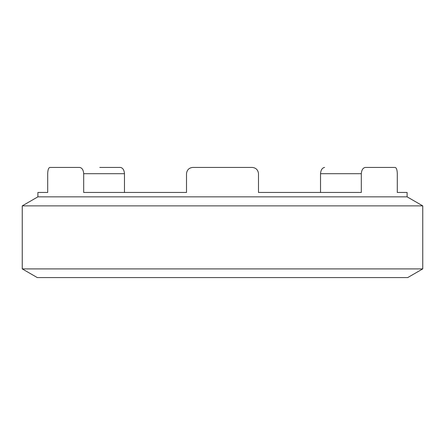 <?xml version="1.0" encoding="UTF-8"?>
<svg xmlns="http://www.w3.org/2000/svg" width="445" height="445" viewBox="0 0 445 445"><rect width="100%" height="100%" fill="white"/><g stroke="black" fill="none" stroke-linecap="round" stroke-linejoin="round"><path stroke-width="0.67" d="M258.495 173.689L258.495 192.463L258.495 173.689C258.072 169.951 256.014 167.865 252.326 167.431L192.674 167.431C188.986 167.865 186.928 169.951 186.505 173.689L186.505 192.463L186.505 173.689M47.698 192.463L47.698 173.689L47.698 192.463L37.897 192.463M124.472 192.463L124.472 173.689L83.693 173.689C83.387 169.951 82.036 167.865 79.638 167.431L49.818 167.431C48.522 167.865 47.821 169.951 47.698 173.689M186.505 192.463L83.693 192.463L83.693 173.689M395.182 167.431C396.478 167.865 397.179 169.951 397.302 173.689L397.302 192.463L397.302 173.689C397.179 169.951 396.478 167.865 395.182 167.431L365.362 167.431C362.964 167.865 361.613 169.951 361.307 173.689L320.528 173.689C320.839 169.951 322.191 167.865 324.589 167.431C322.191 167.865 320.839 169.951 320.528 173.689L320.528 192.463M258.495 192.463L361.307 192.463L361.307 173.689M99.791 167.431L120.411 167.431C122.809 167.865 124.161 169.951 124.472 173.689M422.75 205.874L22.25 205.874L22.25 268.897L422.75 268.897L422.75 205.874L407.108 196.84L37.892 196.84L37.892 192.463M397.302 192.463L407.108 192.463L407.108 196.84M201.88 167.431L243.12 167.431M22.25 268.897L37.269 277.569L407.731 277.569L422.75 268.897M37.897 196.84L22.25 205.874"/></g></svg>
